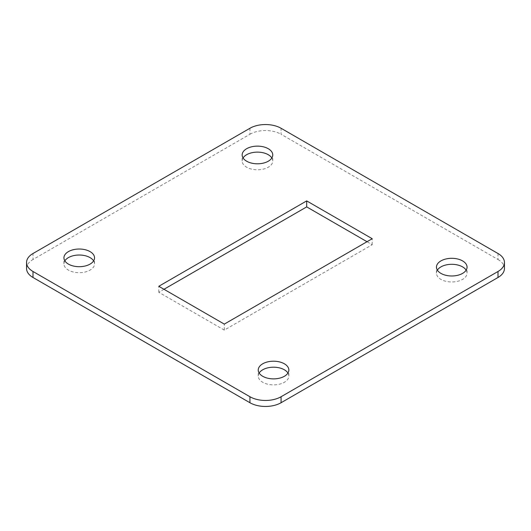 <?xml version="1.0" encoding="UTF-8"?>
<svg xmlns="http://www.w3.org/2000/svg" width="531" height="531" viewBox="0 0 531 531"><rect width="100%" height="100%" fill="white"/><g stroke="black" fill="none" stroke-linecap="round" stroke-linejoin="round"><path stroke-width="0.4" stroke-dasharray="2.65 1.99" d="M249.928 128.27L249.928 134.263L33.002 259.506L33.002 253.513M497.998 253.513L497.998 259.506L281.072 134.263L281.072 128.27M163.979 289.282L158.789 292.282L224.308 330.103L372.211 244.711L367.021 241.718M243.059 157.966A15.299 8.835 0 0 0 242.156 160.959A15.299 8.835 0 0 0 246.636 167.205A15.299 8.835 0 0 0 263.31 169.124A15.299 8.835 0 0 0 272.761 160.959A15.299 8.835 0 0 0 271.852 157.966M64.842 260.854A15.299 8.835 0 0 0 63.939 263.854A15.299 8.835 0 0 0 68.419 270.1A15.299 8.835 0 0 0 85.093 272.011A15.299 8.835 0 0 0 94.545 263.854A15.299 8.835 0 0 0 93.635 260.854M259.148 373.034A15.299 8.835 0 0 0 258.239 376.034A15.299 8.835 0 0 0 262.726 382.28A15.299 8.835 0 0 0 279.399 384.198A15.299 8.835 0 0 0 288.844 376.034A15.299 8.835 0 0 0 287.941 373.034M437.365 270.146A15.299 8.835 0 0 0 436.455 273.14A15.299 8.835 0 0 0 440.942 279.386A15.299 8.835 0 0 0 457.616 281.304A15.299 8.835 0 0 0 467.061 273.14A15.299 8.835 0 0 0 466.158 270.146M497.998 259.506A22.017 12.711 180 0 1 504.45 268.494M26.55 268.494A22.017 12.711 180 0 1 33.002 259.506M249.928 134.263A22.017 12.711 180 0 1 281.072 134.263M224.308 330.103L224.308 324.109M158.789 292.282L158.789 286.289M372.211 244.711L372.211 238.718M467.061 273.14L467.061 267.146M436.455 273.14L436.455 267.146M288.844 376.034L288.844 370.041M258.239 376.034L258.239 370.041M94.545 263.854L94.545 257.86M63.939 263.854L63.939 257.86M272.761 160.959L272.761 154.966M242.156 160.959L242.156 154.966"/><path stroke-width="0.8" d="M33.002 271.494L249.928 396.737A22.017 12.711 0 0 0 281.072 396.737L497.998 271.494A22.017 12.711 0 0 0 504.45 262.506A22.017 12.711 0 0 0 497.998 253.513L281.072 128.27A22.017 12.711 0 0 0 249.928 128.27L33.002 253.513A22.017 12.711 0 0 0 26.55 262.506A22.017 12.711 0 0 0 33.002 271.494L33.002 277.487L249.928 402.73L249.928 396.737M281.072 396.737L281.072 402.73L497.998 277.487L497.998 271.494M367.021 241.718L306.692 206.891L163.979 289.282M271.852 157.966A15.299 8.835 0 0 0 257.455 152.125A15.299 8.835 0 0 0 243.059 157.966M93.635 260.854A15.299 8.835 0 0 0 79.238 255.019A15.299 8.835 0 0 0 64.842 260.854M287.941 373.034A15.299 8.835 0 0 0 273.545 367.2A15.299 8.835 0 0 0 259.148 373.034M466.158 270.146A15.299 8.835 0 0 0 451.762 264.305A15.299 8.835 0 0 0 437.365 270.146M504.45 262.506L504.45 268.494A22.017 12.711 180 0 1 497.998 277.487M281.072 402.73A22.017 12.711 180 0 1 249.928 402.73M33.002 277.487A22.017 12.711 180 0 1 26.55 268.494L26.55 262.506M224.308 324.109L372.211 238.718L306.692 200.897L158.789 286.289L224.308 324.109M246.636 161.212A15.299 8.835 0 0 0 263.31 163.13A15.299 8.835 0 0 0 272.761 154.966A15.299 8.835 0 0 0 257.455 146.131A15.299 8.835 0 0 0 242.156 154.966A15.299 8.835 0 0 0 246.636 161.212M68.419 264.106A15.299 8.835 0 0 0 85.093 266.024A15.299 8.835 0 0 0 94.545 257.86A15.299 8.835 0 0 0 79.238 249.026A15.299 8.835 0 0 0 63.939 257.86A15.299 8.835 0 0 0 68.419 264.106M262.726 376.287A15.299 8.835 0 0 0 279.399 378.205A15.299 8.835 0 0 0 288.844 370.041A15.299 8.835 0 0 0 273.545 361.206A15.299 8.835 0 0 0 258.239 370.041A15.299 8.835 0 0 0 262.726 376.287M440.942 273.392A15.299 8.835 0 0 0 457.616 275.31A15.299 8.835 0 0 0 467.061 267.146A15.299 8.835 0 0 0 451.762 258.312A15.299 8.835 0 0 0 436.455 267.146A15.299 8.835 0 0 0 440.942 273.392M306.692 206.891L306.692 200.897"/></g></svg>
